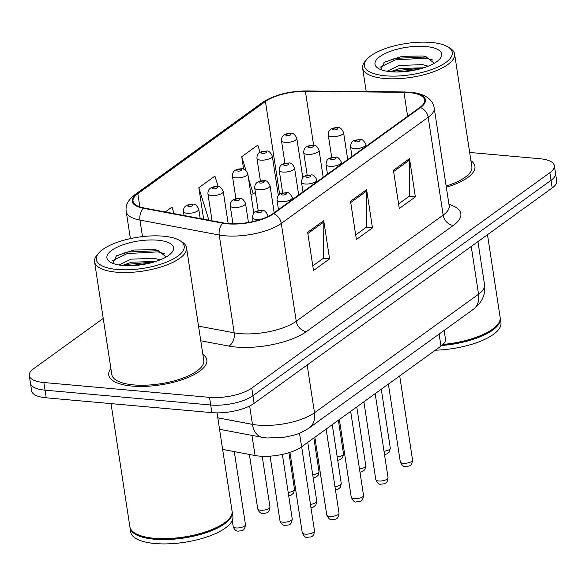 <?xml version="1.0" encoding="UTF-8"?>
<svg xmlns="http://www.w3.org/2000/svg" width="586" height="586" viewBox="0 0 586 586"><rect width="100%" height="100%" fill="white"/><g stroke="black" fill="none" stroke-linecap="round" stroke-linejoin="round"><path stroke-width="0.88" d="M444.151 330.431L445.47 339.082A31.014 11.017 171.3 0 1 440.965 346.114L301.592 446.818A31.014 11.017 171.3 0 1 255.056 455.52L222.629 449.411M110.879 368.448A49.627 17.624 -8.7 0 0 108.74 374.981A49.627 17.624 -8.7 0 0 132.062 386.071A49.627 17.624 -8.7 0 0 182.92 379.42A49.627 17.624 -8.7 0 0 206.851 359.965A49.627 17.624 -8.7 0 0 202.859 354.376A49.627 17.624 -8.7 0 1 206.851 359.965A49.627 17.624 -8.7 0 1 182.92 379.42A49.627 17.624 -8.7 0 1 132.062 386.071A49.627 17.624 -8.7 0 1 108.74 374.981A49.627 17.624 -8.7 0 1 110.879 368.448M409.065 92.581A33.087 11.749 171.3 0 1 424.616 99.972A33.087 11.749 171.3 0 1 419.81 107.472L272.908 213.619A33.087 11.749 171.3 0 1 223.266 222.9L143.98 207.971A33.087 11.749 171.3 0 1 133.022 201.203A33.087 11.749 171.3 0 1 137.827 193.702L265.443 101.488A33.087 11.749 171.3 0 1 305.394 91.343L403.959 92.332A33.087 11.749 171.3 0 1 409.065 92.581M409.497 92.266A33.915 12.042 -8.7 0 0 404.259 92.017L305.694 91.028A33.915 12.042 -8.7 0 0 264.74 101.422L137.124 193.636A33.915 12.042 -8.7 0 0 143.438 208.264L222.724 223.193A33.915 12.042 -8.7 0 0 273.603 213.685L420.506 107.538A33.915 12.042 -8.7 0 0 409.497 92.266M103.224 318.41L33.805 368.565A31.014 11.017 -8.7 0 0 29.3 375.604L31.637 390.884A31.014 11.017 -8.7 0 0 46.213 397.813L211.861 412.639L210.696 404.999A31.014 11.017 -8.7 0 0 252.932 395.718L551.023 180.327A31.014 11.017 -8.7 0 0 555.528 173.295A31.014 11.017 -8.7 0 1 551.023 180.327L252.932 395.718A31.014 11.017 -8.7 0 1 210.696 404.999L45.041 390.173L210.696 404.999L209.524 397.359A31.014 11.017 -8.7 0 0 251.76 388.078L549.858 172.687A31.014 11.017 -8.7 0 0 554.363 165.648A31.014 11.017 -8.7 0 0 539.787 158.718L469.664 152.448M30.472 383.244A31.014 11.017 -8.7 0 0 45.041 390.173A31.014 11.017 -8.7 0 1 30.472 383.244M307.65 232.268L313.495 270.49L329.581 258.865L323.728 220.651L307.65 232.268M312.792 265.898L323.538 258.133L323.831 221.969A8.27 6.358 -125.9 0 0 323.728 220.651M323.304 258.301L329.581 258.865M393.426 170.292L399.278 208.506L415.364 196.881L409.511 158.667L393.426 170.292M398.575 203.913L409.321 196.149L409.614 159.985A8.27 6.358 -125.9 0 0 409.511 158.667M409.087 196.317L415.364 196.881M350.538 201.284L356.383 239.498L372.469 227.873L366.624 189.659L350.538 201.284M355.68 234.905L366.433 227.141L366.719 190.977A8.27 6.358 -125.9 0 0 366.624 189.659M366.191 227.309L372.469 227.873M446.334 187.234A49.627 17.624 -8.7 0 0 474.924 166.27A49.627 17.624 -8.7 0 0 470.924 160.681A49.627 17.624 -8.7 0 1 474.924 166.27A49.627 17.624 -8.7 0 1 446.334 187.234M29.3 375.604A31.014 11.017 -8.7 0 0 43.877 382.533L209.524 397.359M260.074 152.397L257.811 145.086L241.732 156.711L243.63 169.134M174.064 213.634L172.035 207.07L165.252 211.971M218.182 186.619L214.923 176.078L198.837 187.703L203.657 219.208M198.837 187.703L208.894 220.19M248.53 178.679L253.247 193.937L255.379 192.398M253.247 193.937L250.903 194.186M241.732 156.711L245.981 170.453M211.861 412.639A31.014 11.017 -8.7 0 0 254.104 403.358L552.195 187.967A31.014 11.017 -8.7 0 0 556.7 180.935L554.363 165.648M385.266 75.792A44.455 15.785 -8.7 0 0 437.727 67.075A44.455 15.785 -8.7 0 0 448.063 46.983A44.455 15.785 -8.7 0 0 431.377 42.47A44.455 15.785 -8.7 0 0 366.763 59.428A44.455 15.785 -8.7 0 0 385.266 75.792M366.763 59.428L365.122 61.347A46.521 16.518 -8.7 0 0 362.624 68.079A46.521 16.518 -8.7 0 0 384.489 78.473A46.521 16.518 -8.7 0 0 432.168 72.239A46.521 16.518 -8.7 0 0 454.604 54.007A46.521 16.518 -8.7 0 0 450.209 48.33L448.063 46.983M446.151 186.055A46.521 16.518 -8.7 0 0 471.855 166.739L454.604 54.007M443.001 344.422A51.693 18.356 -8.7 0 0 497.36 324.864A51.693 18.356 -8.7 0 0 500.136 317.385L487.486 234.722M442.65 344.751A51.18 18.173 -8.7 0 0 496.95 325.347L497.36 324.864M441.778 345.498A51.693 18.356 -8.7 0 0 500.283 318.337A51.693 18.356 -8.7 0 0 500.195 317.868M435.339 350.179A51.693 18.356 -8.7 0 0 500.942 322.637L500.283 318.337M387.082 71.294L399.183 65.464L422.623 64.636L428.205 66.196M390.591 71.741L399.652 68.496L423.766 67.793M425.802 46.499A33.71 11.969 -8.7 0 0 386.028 53.106A33.71 11.969 -8.7 0 0 378.182 68.342A33.71 11.969 -8.7 0 0 390.84 71.763A33.71 11.969 -8.7 0 0 439.837 58.908A33.71 11.969 -8.7 0 0 425.802 46.499M434.351 63.229L425.583 56.527L423.041 56.014L402.121 56.315L384.628 62.079L380.768 69.631M380.036 67.28L395.257 59.875L425.729 58.175L432.739 59.94M397.081 72.019L417.422 69.551M383.955 62.504L395.03 58.358L427.084 56.937M392.246 71.873L396.883 70.488L422.36 68.232M117.2 269.487A44.455 15.785 -8.7 0 0 169.654 260.777A44.455 15.785 -8.7 0 0 179.997 240.678A44.455 15.785 -8.7 0 0 163.304 236.173A44.455 15.785 -8.7 0 0 98.697 253.123A44.455 15.785 -8.7 0 0 117.2 269.487M98.697 253.123L97.056 255.049A46.521 16.518 -8.7 0 0 94.558 261.781A46.521 16.518 -8.7 0 0 116.416 272.175A46.521 16.518 -8.7 0 0 164.102 265.941A46.521 16.518 -8.7 0 0 186.531 247.702A46.521 16.518 -8.7 0 0 182.136 242.025L179.997 240.678M94.558 261.781L111.809 374.513A46.521 16.518 -8.7 0 0 133.667 384.907A46.521 16.518 -8.7 0 0 181.352 378.673A46.521 16.518 -8.7 0 0 203.781 360.434L186.531 247.702M111.032 403.615L129.865 526.719A51.693 18.356 -8.7 0 0 134.751 533.026A51.693 18.356 -8.7 0 0 154.162 538.27A51.693 18.356 -8.7 0 0 229.294 518.559A51.693 18.356 -8.7 0 0 232.063 511.08L217.04 412.874M134.751 533.026L135.285 533.363A51.18 18.173 -8.7 0 0 154.499 538.556A51.18 18.173 -8.7 0 0 228.884 519.042L229.294 518.559M129.96 527.195A51.693 18.356 -8.7 0 0 130.011 527.678A51.693 18.356 -8.7 0 0 154.308 539.23A51.693 18.356 -8.7 0 0 207.29 532.3A51.693 18.356 -8.7 0 0 232.21 512.039A51.693 18.356 -8.7 0 0 232.122 511.563M130.011 527.678L130.671 531.978A51.693 18.356 -8.7 0 0 154.968 543.53A51.693 18.356 -8.7 0 0 207.942 536.6A51.693 18.356 -8.7 0 0 232.869 516.339L232.21 512.039M119.017 264.989L131.118 259.159L154.558 258.331L160.132 259.891M122.518 265.436L131.579 262.191L155.693 261.488M157.737 240.194A33.71 11.969 -8.7 0 0 117.954 246.801A33.71 11.969 -8.7 0 0 110.117 262.045A33.71 11.969 -8.7 0 0 122.774 265.458A33.71 11.969 -8.7 0 0 171.764 252.61A33.71 11.969 -8.7 0 0 157.737 240.194M166.278 256.932L157.517 250.222L154.975 249.709L134.048 250.017L116.555 255.782L112.702 263.326M111.97 260.975L127.191 253.57L157.656 251.877L164.666 253.643M129.015 265.714L149.357 263.246M115.889 256.199L126.957 252.053L159.018 250.64M124.181 265.568L128.81 264.191L154.286 261.927M439.126 334.064L440.965 346.114M251.973 435.398L255.056 455.52M299.505 433.171L301.592 446.818M448.957 204.389A51.693 18.356 171.3 0 1 453.337 225.434L306.434 331.581A10.336 7.948 54.1 0 1 296.252 321.245L443.155 215.099A41.357 14.687 -8.7 0 0 449.162 205.723L449.733 207.158M306.434 331.581A51.693 18.356 171.3 0 1 236.033 347.051A51.693 18.356 171.3 0 1 228.877 346.077L200.778 340.788M222.724 223.193A10.336 6.798 100.7 0 0 219.237 235.015L234.202 332.841A41.357 14.687 -8.7 0 0 239.938 333.617A41.357 14.687 -8.7 0 0 296.252 321.245L281.287 223.413A41.357 14.687 171.3 0 1 219.237 235.015L139.951 220.087A41.357 14.687 171.3 0 1 126.246 211.619L130.378 238.605M420.506 107.538A10.336 7.948 -125.9 0 1 428.183 117.266A41.357 14.687 171.3 0 0 434.189 107.89C433.479 103.649 431.208 100.184 427.399 97.488C423.011 94.544 417.313 92.793 410.317 92.229L404.714 91.958A10.336 4.036 90.6 0 0 404.259 92.017M404.714 91.958L306.148 90.969C288.678 91.145 274.145 94.969 262.535 102.433A10.336 7.948 54.1 0 1 264.74 101.422M137.124 193.636A10.336 7.948 -125.9 0 0 134.919 194.647C128.107 199.87 125.214 205.532 126.246 211.619M143.438 208.264A10.336 6.798 100.7 0 0 139.951 220.087L142.479 236.605M306.148 90.969A10.336 4.036 90.6 0 0 305.694 91.028M273.603 213.685A10.336 7.948 54.1 0 1 281.287 223.413L428.183 117.266L443.155 215.099A10.336 7.948 54.1 0 0 453.337 225.434M251.76 388.078L254.104 403.358M549.858 172.687L552.195 187.967M43.877 382.533L46.213 397.813M198.537 326.131L234.202 332.841A10.336 6.798 -79.3 0 1 228.877 346.077M137.827 193.702L139.849 206.924M403.959 92.332L407.622 116.277M305.394 91.343L313.656 145.379M265.443 101.488L279.639 194.288M350.728 202.529L366.719 190.977M393.624 171.537L409.614 159.985M307.84 233.521L323.831 221.969M217.802 417.84L252.441 424.367A41.357 14.687 -8.7 0 0 258.17 425.143A41.357 14.687 -8.7 0 0 314.492 412.764L478.55 294.223A41.357 14.687 -8.7 0 0 484.556 284.847C485.735 294.582 481.963 302.779 473.224 309.423L309.166 427.963A20.678 15.895 54.1 0 0 314.492 412.764L307.181 365.005M471.239 246.464L478.55 294.223A20.678 15.895 54.1 0 1 473.224 309.423M249.636 406.003L252.441 424.367A20.678 13.595 100.7 0 0 262.206 437.324L219.552 429.296M412.559 460.017C411.694 467.328 408.618 465.76 405.431 466.493C403.82 467.115 402.106 465.584 400.297 461.893A6.204 2.205 -8.7 0 0 403.212 463.277A6.204 2.205 -8.7 0 0 409.57 462.449A6.204 2.205 -8.7 0 0 412.559 460.017L399.696 375.934M354.164 148.58A7.757 2.754 171.3 0 1 350.516 146.852C351.285 139.263 354.794 140.413 359.987 139.563C362.045 138.963 364.001 140.611 365.847 144.508A7.757 2.754 171.3 0 1 362.111 147.547A7.757 2.754 171.3 0 1 354.164 148.58M358.793 139.929A2.586 0.916 -8.7 0 0 355.27 140.706A2.586 0.916 -8.7 0 0 356.112 141.871A2.586 0.916 -8.7 0 0 359.628 141.094A2.586 0.916 -8.7 0 0 358.793 139.929M383.998 451.257A6.204 2.205 -8.7 0 0 390.291 448.07L389.39 451.923L386.936 453.916L384.497 454.538M347.71 159.568L343.579 132.561A7.757 2.754 171.3 0 1 339.843 135.6A7.757 2.754 171.3 0 1 331.896 136.641A7.757 2.754 171.3 0 1 328.248 134.905L331.72 157.575M333.844 129.924A2.586 0.916 -8.7 0 0 337.36 129.147A2.586 0.916 -8.7 0 0 336.525 127.99A2.586 0.916 -8.7 0 0 333.002 128.759A2.586 0.916 -8.7 0 0 333.844 129.924M337.214 457.021A6.204 2.205 -8.7 0 0 343.506 453.835L342.612 457.688L340.158 459.68L337.719 460.303M302.83 177.741L296.802 138.325A7.757 2.754 171.3 0 1 293.059 141.365A7.757 2.754 171.3 0 1 285.111 142.405A7.757 2.754 171.3 0 1 281.47 140.669L284.935 163.34M287.059 135.688A2.586 0.916 -8.7 0 0 290.583 134.919A2.586 0.916 -8.7 0 0 289.74 133.755A2.586 0.916 -8.7 0 0 286.224 134.524A2.586 0.916 -8.7 0 0 287.059 135.688M388.049 477.729C387.185 485.04 384.101 483.472 380.915 484.197C379.31 484.827 377.596 483.296 375.78 479.604A6.204 2.205 -8.7 0 0 378.695 480.989A6.204 2.205 -8.7 0 0 385.053 480.161A6.204 2.205 -8.7 0 0 388.049 477.729L375.179 393.646M329.647 166.292A7.757 2.754 171.3 0 1 326.006 164.563C326.768 156.975 330.277 158.125 335.47 157.275C337.536 156.674 339.492 158.323 341.338 162.219A7.757 2.754 171.3 0 1 337.595 165.259A7.757 2.754 171.3 0 1 329.647 166.292M334.276 157.641A2.586 0.916 -8.7 0 0 330.76 158.418A2.586 0.916 -8.7 0 0 331.603 159.582A2.586 0.916 -8.7 0 0 335.119 158.806A2.586 0.916 -8.7 0 0 334.276 157.641M363.532 495.441C362.668 502.751 359.592 501.184 356.405 501.909C354.794 502.539 353.087 501.008 351.27 497.316A6.204 2.205 -8.7 0 0 354.186 498.701A6.204 2.205 -8.7 0 0 360.544 497.873A6.204 2.205 -8.7 0 0 363.532 495.441L350.67 411.357M305.138 184.004A7.757 2.754 171.3 0 1 301.497 182.275C302.259 174.687 305.767 175.837 310.961 174.987C313.027 174.386 314.982 176.034 316.821 179.931A7.757 2.754 171.3 0 1 313.085 182.971A7.757 2.754 171.3 0 1 305.138 184.004M309.767 175.353A2.586 0.916 -8.7 0 0 306.251 176.13A2.586 0.916 -8.7 0 0 307.086 177.294A2.586 0.916 -8.7 0 0 310.609 176.518A2.586 0.916 -8.7 0 0 309.767 175.353M339.023 513.153C338.159 520.463 335.082 518.896 331.896 519.621C330.284 520.251 328.57 518.72 326.761 515.028A6.204 2.205 -8.7 0 0 329.676 516.413A6.204 2.205 -8.7 0 0 336.027 515.585A6.204 2.205 -8.7 0 0 339.023 513.153L326.153 429.069M280.628 201.716A7.757 2.754 171.3 0 1 276.98 199.987C277.749 192.398 281.251 193.548 286.444 192.699C288.51 192.098 290.466 193.746 292.311 197.643A7.757 2.754 171.3 0 1 288.568 200.683A7.757 2.754 171.3 0 1 280.628 201.716M285.257 193.065A2.586 0.916 -8.7 0 0 281.734 193.841A2.586 0.916 -8.7 0 0 282.577 195.006A2.586 0.916 -8.7 0 0 286.093 194.23A2.586 0.916 -8.7 0 0 285.257 193.065M314.506 530.865C313.649 538.175 310.565 536.608 307.379 537.333C305.767 537.963 304.061 536.432 302.244 532.74A6.204 2.205 -8.7 0 0 305.16 534.124A6.204 2.205 -8.7 0 0 311.518 533.289A6.204 2.205 -8.7 0 0 314.506 530.865L301.644 446.781M262.228 218.922A7.757 2.754 171.3 0 1 256.111 219.428A7.757 2.754 171.3 0 1 252.471 217.699C253.233 210.11 256.741 211.26 261.935 210.411C264 209.81 265.956 211.458 267.802 215.355A7.757 2.754 171.3 0 1 266.579 217.179M260.741 210.777A2.586 0.916 -8.7 0 0 257.225 211.553A2.586 0.916 -8.7 0 0 258.06 212.718A2.586 0.916 -8.7 0 0 261.583 211.942A2.586 0.916 -8.7 0 0 260.741 210.777M359.482 468.961A6.204 2.205 -8.7 0 0 365.781 465.782L364.88 469.635L362.426 471.627L359.987 472.25M323.201 177.28L319.07 150.272A7.757 2.754 171.3 0 1 315.327 153.312A7.757 2.754 171.3 0 1 307.379 154.352A7.757 2.754 171.3 0 1 303.738 152.616L307.203 175.287M309.327 147.635A2.586 0.916 -8.7 0 0 312.851 146.859A2.586 0.916 -8.7 0 0 312.008 145.702A2.586 0.916 -8.7 0 0 308.492 146.471A2.586 0.916 -8.7 0 0 309.327 147.635M334.972 486.673A6.204 2.205 -8.7 0 0 341.264 483.494L340.363 487.347L337.91 489.339L335.47 489.962M298.684 194.992L294.553 167.984A7.757 2.754 171.3 0 1 290.817 171.024A7.757 2.754 171.3 0 1 282.87 172.064A7.757 2.754 171.3 0 1 279.222 170.328L282.694 192.999M284.818 165.347A2.586 0.916 -8.7 0 0 288.341 164.571A2.586 0.916 -8.7 0 0 287.499 163.413A2.586 0.916 -8.7 0 0 283.983 164.183A2.586 0.916 -8.7 0 0 284.818 165.347M310.455 504.385A6.204 2.205 -8.7 0 0 316.755 501.206L315.854 505.059L313.4 507.051L310.961 507.674M274.175 212.703L270.043 185.696A7.757 2.754 171.3 0 1 266.3 188.736A7.757 2.754 171.3 0 1 258.36 189.776A7.757 2.754 171.3 0 1 254.712 188.04L258.184 210.711M260.309 183.059A2.586 0.916 -8.7 0 0 263.825 182.283A2.586 0.916 -8.7 0 0 262.989 181.125A2.586 0.916 -8.7 0 0 259.466 181.894A2.586 0.916 -8.7 0 0 260.309 183.059M312.704 474.733A6.204 2.205 -8.7 0 0 318.996 471.547L318.095 475.4L315.642 477.392L313.202 478.015M278.321 195.453L272.285 156.037A7.757 2.754 171.3 0 1 268.549 159.077A7.757 2.754 171.3 0 1 260.602 160.117A7.757 2.754 171.3 0 1 256.954 158.381L260.426 181.052M262.55 153.4A2.586 0.916 -8.7 0 0 266.073 152.631A2.586 0.916 -8.7 0 0 265.231 151.466A2.586 0.916 -8.7 0 0 261.708 152.235A2.586 0.916 -8.7 0 0 262.55 153.4M288.187 492.445A6.204 2.205 -8.7 0 0 294.487 489.259L293.586 493.112L291.132 495.104L288.693 495.727M253.804 213.165L247.775 173.749A7.757 2.754 171.3 0 1 244.032 176.789A7.757 2.754 171.3 0 1 236.085 177.829A7.757 2.754 171.3 0 1 232.444 176.093L235.916 198.764M238.041 171.112A2.586 0.916 -8.7 0 0 241.557 170.343A2.586 0.916 -8.7 0 0 240.721 169.178A2.586 0.916 -8.7 0 0 237.198 169.947A2.586 0.916 -8.7 0 0 238.041 171.112M260.624 510.23A6.204 2.205 -8.7 0 0 266.982 509.402A6.204 2.205 -8.7 0 0 269.97 506.971C269.106 514.288 266.029 512.713 262.843 513.446C260.506 513.461 258.8 511.922 257.708 508.846A6.204 2.205 -8.7 0 0 260.624 510.23M228.174 223.544L223.259 191.461A7.757 2.754 171.3 0 1 219.523 194.501A7.757 2.754 171.3 0 1 211.575 195.541A7.757 2.754 171.3 0 1 207.935 193.805L212.059 220.79M213.524 188.824A2.586 0.916 -8.7 0 0 217.047 188.055A2.586 0.916 -8.7 0 0 216.205 186.89A2.586 0.916 -8.7 0 0 212.689 187.659A2.586 0.916 -8.7 0 0 213.524 188.824M236.114 527.942A6.204 2.205 -8.7 0 0 242.472 527.114A6.204 2.205 -8.7 0 0 245.461 524.682C244.596 531.993 241.52 530.425 238.334 531.158C235.997 531.165 234.283 529.634 233.199 526.558A6.204 2.205 -8.7 0 0 236.114 527.942M200.185 218.549L198.749 209.173A7.757 2.754 171.3 0 1 195.013 212.213A7.757 2.754 171.3 0 1 187.066 213.253A7.757 2.754 171.3 0 1 183.418 211.517L184.033 215.509M189.014 206.536A2.586 0.916 -8.7 0 0 192.53 205.767A2.586 0.916 -8.7 0 0 191.695 204.602A2.586 0.916 -8.7 0 0 188.172 205.371A2.586 0.916 -8.7 0 0 189.014 206.536M282.892 522.177A6.204 2.205 -8.7 0 0 289.25 521.35A6.204 2.205 -8.7 0 0 292.238 518.918C291.381 526.228 288.297 524.66 285.111 525.393C282.774 525.4 281.068 523.869 279.976 520.793A6.204 2.205 -8.7 0 0 282.892 522.177M248.449 222.468L245.527 203.408A7.757 2.754 171.3 0 1 241.791 206.448A7.757 2.754 171.3 0 1 233.843 207.481A7.757 2.754 171.3 0 1 230.203 205.752L232.957 223.764M235.792 200.771A2.586 0.916 -8.7 0 0 239.315 199.994A2.586 0.916 -8.7 0 0 238.473 198.83A2.586 0.916 -8.7 0 0 234.957 199.606A2.586 0.916 -8.7 0 0 235.792 200.771M262.535 102.433L134.919 194.647M434.189 107.89L449.162 205.723M309.166 427.963C303.116 431.853 297.637 434.343 292.722 435.449L283.836 437.346L267.048 437.991L262.206 437.324M484.556 284.847L477.942 241.622M400.297 461.893L388.393 384.101M351.988 156.477L350.516 146.852M366.118 146.266L365.847 144.508M390.291 448.07L381.288 389.236M343.579 132.561C341.733 128.664 339.777 127.016 337.719 127.616C331.251 127.631 328.094 130.063 328.248 134.905M343.506 453.835L338.371 420.243M296.802 138.325C294.956 134.428 293 132.78 290.934 133.381C284.466 133.403 281.317 135.827 281.47 140.669M375.78 479.604L363.877 401.813M327.479 174.189L326.006 164.563M341.609 163.977L341.338 162.219M351.27 497.316L339.367 419.525M302.969 191.9L301.497 182.275M317.092 181.689L316.821 179.931M326.761 515.028L314.858 437.237M278.453 209.612L276.98 199.987M292.582 199.401L292.311 197.643M302.244 532.74L289.945 452.348M253.057 221.552L252.471 217.699M267.978 216.52L267.802 215.355M365.781 465.782L356.771 406.948M319.07 150.272C317.224 146.375 315.268 144.727 313.202 145.328C306.734 145.343 303.585 147.775 303.738 152.616M341.264 483.494L332.262 424.66M294.553 167.984C292.707 164.087 290.759 162.439 288.693 163.04C282.225 163.055 279.068 165.486 279.222 170.328M316.755 501.206L307.753 442.371M270.043 185.696C268.198 181.799 266.242 180.151 264.176 180.752C257.715 180.766 254.558 183.198 254.712 188.04M318.996 471.547L313.854 437.954M272.285 156.037C270.439 152.14 268.491 150.492 266.425 151.093C259.957 151.115 256.8 153.539 256.954 158.381M294.487 489.259L288.891 452.685M247.775 173.749C245.93 169.852 243.974 168.204 241.908 168.805C235.447 168.827 232.29 171.251 232.444 176.093M269.97 506.971L262.213 456.282M223.259 191.461C221.42 187.564 219.464 185.916 217.399 186.516C210.931 186.538 207.774 188.963 207.935 193.805M257.708 508.846L249.387 454.45M245.461 524.682L234.275 451.608M198.749 209.173C196.903 205.276 194.948 203.628 192.889 204.228C186.421 204.25 183.264 206.675 183.418 211.517M233.199 526.558L232.261 520.449M366.221 91.57L362.624 68.079M292.238 518.918L282.371 454.392M245.527 203.408C243.688 199.511 241.732 197.863 239.667 198.464C233.199 198.478 230.049 200.91 230.203 205.752M279.976 520.793L270.087 456.15"/></g></svg>
